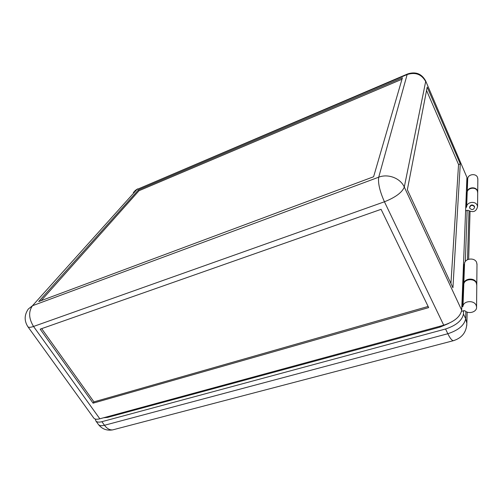 <?xml version="1.0" encoding="UTF-8"?>
<svg xmlns="http://www.w3.org/2000/svg" width="503" height="503" viewBox="0 0 503 503"><rect width="100%" height="100%" fill="white"/><g stroke="black" fill="none" stroke-linecap="round" stroke-linejoin="round"><path stroke-width="0.75" d="M466.922 177.364L425.639 80.889L466.922 177.364L462.691 284.83L463.804 284.226L462.986 306.277C463.395 300.731 474.04 299.914 476.152 305.302L476.567 306.924C477.196 311.91 468.689 314.57 464.753 310.672L461.572 311.225M463.804 284.226C464.2 278.844 474.373 277.964 476.391 283.183L476.781 285.452M474.423 206.702L474.574 207.343C473.524 209.952 471.921 210.254 469.764 208.255L469.613 207.588C470.67 204.998 472.273 204.702 474.423 206.702M466.853 179.187L467.721 178.647L467.23 191.901C467.564 187.254 475.769 186.236 477.385 190.668L477.705 192.611M467.721 178.647C468.048 174.12 475.97 173.089 477.529 177.402L477.837 179.294M373.603 176.76L38.693 301.555L138.507 189.838L402.413 77.77L373.603 176.76M381.085 209.33L40.183 329.163L93.105 403.161L428.675 307.603L381.085 209.33M99.827 418.798L33.538 326.46C30.488 327.516 28.596 327.591 27.872 326.692L93.778 418.068C94.771 419.345 96.783 419.584 99.827 418.798L443.734 325.208L384.437 201.785C379.765 191.241 377.86 183.042 378.721 177.194L407.147 74.538L136.91 189.493L407.386 74.054M467.23 191.901L467.425 178.986M466.331 192.454L466.922 192.247M462.691 284.83L461.691 310.206C460.377 316.651 454.391 321.65 443.734 325.208M448.563 323.498L440.068 327.095L107.642 417.396L103.593 417.773M460.283 163.934L427.192 87.113L407.355 189.763L452.926 287.754L460.283 163.934L458.554 164.556L450.933 283.466M462.986 306.277L462.597 306.673L463.426 284.616M461.823 306.887L462.597 306.673M426.55 90.439L458.554 164.556M401.985 79.241L139.035 190.706L138.507 189.838M139.035 190.706L41.202 300.624M428.116 306.459L93.948 401.866L41.661 328.641M93.105 403.161L93.948 401.866M477.699 193.007L477.385 191.058C475.681 186.412 467.023 187.839 467.18 192.712L466.652 206.89M465.608 210.832L468.092 210.285C473.078 212.851 476.234 211.662 477.561 206.72L477.228 205.337C475.461 200.552 466.488 201.98 466.652 206.984L465.734 207.582M474.574 207.343L474.43 206.274C472.286 204.281 470.682 204.576 469.626 207.167M476.989 264.591L476.611 262.384C474.587 257.09 464.338 258.467 464.533 263.962L463.791 284.006M476.787 284.849L476.398 282.579C474.279 277.115 463.577 278.455 463.785 284.113L462.697 284.755M95.369 419.087L95.84 420.923C96.84 422.212 98.858 422.463 101.895 421.684L445.557 329.006L447.827 333.734C449.978 338.11 451.801 340.437 453.291 340.72L454.058 340.518M463.584 310.665L463.464 314.004C462.169 320.474 456.202 325.479 445.557 329.006M466.885 178.383L467.608 178.867M464.036 267.948L464.388 267.841M467.155 210.311L465.332 261.541M463.408 284.547L464.175 264.389L463.489 264.597M466.331 207.381L466.872 193.102L466.294 193.297M461.691 310.206L404.293 187.041C402.174 192.416 395.553 197.333 384.437 201.785L33.538 326.46C28.734 318.531 28.382 311.621 32.481 305.73L136.91 189.493L133.339 192.435M27.872 326.692C24.131 320.807 24.276 314.916 28.319 309.012L32.481 305.73L378.721 177.194C388.096 173.472 400.438 178.213 404.293 187.041L425.683 81.524C421.596 74.262 415.415 71.935 407.147 74.538L407.801 73.878C415.78 71.42 421.721 73.759 425.639 80.889M440.068 327.095L439.685 326.309M107.642 417.396L107.214 416.792M114.313 429.461L112.641 429.895C109.679 430.128 106.957 428.587 104.479 425.274L447.827 333.734C458.453 330.238 464.395 325.234 465.665 318.72L466.847 323.366L466.759 325.579M95.84 420.923L98.406 424.482C99.412 425.777 101.436 426.047 104.479 425.274L101.895 421.684M463.464 314.004L465.665 318.72L465.885 311.495M468.997 210.958L467.488 259.68M477.712 192.008L477.844 178.71M469.62 207.293L469.632 206.871M476.567 306.924L476.787 284.755M137.659 188.858L134.942 190.668M477.705 192.404L477.561 206.72M476.995 263.912L476.794 284.151M467.168 312.093L466.847 323.366C466.463 332.25 461.949 338.041 453.291 340.72L112.641 429.895C106.749 430.845 102.002 429.04 98.406 424.482M468.67 259.221L470.028 211.436"/></g></svg>
